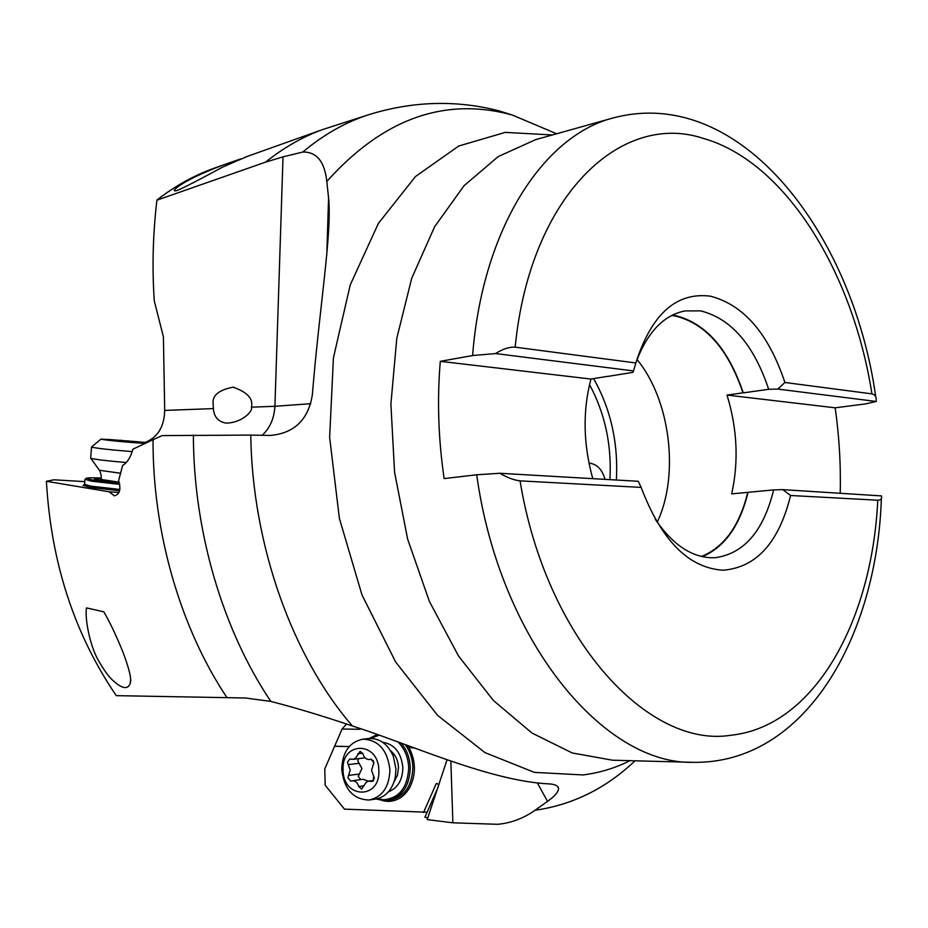<?xml version="1.0" encoding="UTF-8"?>
<svg xmlns="http://www.w3.org/2000/svg" width="928" height="928" viewBox="0 0 928 928"><rect width="100%" height="100%" fill="white"/><g stroke="black" fill="none" stroke-linecap="round" stroke-linejoin="round"><path stroke-width="1.39" d="M227.012 697.705C180.566 628.21 152.598 532.521 153.05 439.698L132.866 449.198C130.732 457.226 127.31 462.643 122.612 465.45L118.587 480.716C121.174 489.334 119.77 494.369 114.376 495.842L109.028 491.77L46.4 481.284C51.086 562.635 74.368 634.091 116.278 695.652L245.502 697.995L270.848 701.417C295.672 707.809 322.863 715.998 352.408 725.998C409.584 744.059 489.091 780.947 549.086 783.905C554.956 784.253 558.099 785.738 558.505 788.359C558.644 791.723 554.99 796.073 547.532 801.398L535.085 810.237C523.404 818.438 510.922 823.124 497.64 824.308L452.876 822.811L427.193 819.61L447.052 759.707M427.1 812.22L344.474 809.135L325.183 785.25L324.765 768.952L342.096 729.014L346.492 724.072M423.539 812.499L436.311 783.418L439.002 784.485M414.433 747.933L408.83 747.249C415.988 760.902 416.254 774.381 409.642 787.698C404.202 796.769 396.906 801.328 387.73 801.398L382.638 800.678M349.195 746.564L334.405 746.251M427.785 817.974L424.908 817.208L438.236 786.874M452.876 822.811L450.857 761.03M588.944 463.072C596.866 463.988 602.226 469.417 604.998 479.358M657.221 522.174C679.656 475.194 670.283 399.655 637.049 359.577M592.76 478.651C583.202 444.002 582.598 410.802 590.939 379.053L607.295 376.397M671.594 315.508L674.946 315.938C705.396 323.269 728.074 348.893 742.98 392.834L727.007 395.073C737.284 428.585 738.839 461.518 731.682 493.87L773.65 489.903C763.558 530.944 744.152 553.54 715.43 557.682L711.95 557.774C691.14 557.16 672.22 544.272 655.168 519.112M790.598 495.494L877.76 500.215C880.858 500.157 882.099 498.719 881.484 495.912L782.791 489.636L790.598 495.494C778.894 542.567 756.424 567.472 723.167 570.21C688.692 568.098 661.351 540.502 641.144 487.409L638.255 481.284L499.856 473.28L476.702 474.776L444.141 478.604C438.318 438.886 437.042 399.794 440.301 361.328L590.939 379.053M782.791 489.636L773.65 489.903M499.856 473.28C507.314 477.665 514.054 480.194 520.063 480.855L641.144 487.409M702.276 556.649C724.652 547.172 739.906 525.735 748.049 492.35M747.771 492.327C739.523 525.898 724.095 547.276 701.487 556.464M672.313 315.149L674.934 315.497C705.535 322.886 728.318 348.673 743.258 392.869L742.98 392.834M607.272 376.49L632.989 372.348L633.557 370.933L495.598 353.568L472.607 355.552L440.301 361.328M633.557 370.933L635.831 362.964C651.514 314.093 676.361 291.833 710.384 296.183C743.653 304.802 768.5 333.558 784.914 382.487L871.937 393.878C874.976 394.562 876.426 396.72 876.264 400.362L876.206 401.464L777.768 389.076L768.686 389.296C753.733 344.578 731.02 318.432 700.559 310.868L684.818 310.926C663.265 315.358 646.92 332.746 635.796 363.092M727.007 395.073L835.165 407.81L865.499 403.912L876.206 401.464M635.831 362.964L515.179 347.165C509.217 346.852 502.698 348.986 495.598 353.568M784.914 382.487L777.768 389.076M743.258 392.869L768.686 389.296M840.223 492.954C840.896 464.615 839.214 436.23 835.165 407.81M556.649 133.771L512.372 115.06L499.148 110.884M352.408 725.998C292.61 657.047 252.288 545.165 250.769 435.093L270.489 435.441C294.373 433.225 308.328 419.676 312.353 394.794C319.429 307.226 332.178 233.288 328.582 197.931L326.818 181.447C324.614 161.53 316.599 151.728 302.783 152.041L283.028 156.844L274.92 406.29L251.43 407.172C253.472 398.785 247.37 392.126 233.114 387.196C218.985 389.934 212.303 395.351 213.092 403.46L213.405 408.598C213.95 416.718 218.057 421.544 225.724 423.087C242.138 423.145 253.356 410.71 251.418 407.369L251.43 407.172M250.769 435.093L162.133 435.592L153.05 439.698M103.808 611.819C109.84 622.131 116.139 635.367 122.705 651.502C129.282 668.879 131.811 679.447 130.268 683.205C127.994 689.817 122.241 688.936 113.03 680.584C108.622 676.709 103.46 669.494 97.544 658.95C89.424 643.603 84.75 617.92 86.49 607.898L103.808 611.819M46.4 481.284L53.963 479.799L84.773 481.632M109.028 491.77L119.016 492.513M119.642 490.761L89.807 487.386L83.334 485.344M145.441 442.331C157.853 437.192 164.279 426.555 164.697 410.42L163.409 336.864L154.28 300.869C152.018 267.832 152.9 234.262 156.902 200.17L265.605 162.122L283.028 156.844M215.54 167.736L213.092 168.606C193.5 175.717 174.789 186.18 156.971 199.996M265.605 162.122C283.69 147.656 302.656 136.822 322.515 129.607L369.541 114.446C346.109 121.87 323.86 134.398 302.783 152.041M247.138 156.472L222.708 167.063C191.052 184.196 175.264 192.061 175.357 190.669C171.158 192.316 177.48 182.282 223.242 164.987L240.503 158.966M147.355 442.378L145.963 442.401M119.909 489.45L90.967 486.179L84.541 484.288M85.109 479.289L91.408 481.191L119.782 484.381M101.059 478.013C91.512 477.63 86.559 477.758 86.211 478.384L92.568 479.996L119.468 483.024M119.329 482.548C104.864 481.226 96.593 480.089 94.505 479.15L100.92 478.593M327.92 219.089L328.941 219.924M329.022 214.356L328.129 212.431M406.65 745.08L411.614 747.829L414.294 747.887M342.096 729.014L360.087 729.28L360.203 728.584M334.799 746.216L349.23 746.518M408.83 747.249L405.559 745.045C410.095 751.425 412.542 758.826 412.89 767.224C412.183 785.923 404.585 796.932 390.085 800.226L388.844 800.423M377.29 734.466L369.077 738.502M376.176 798.962L384.401 800.794L387.44 800.644C401.952 797.338 409.573 786.306 410.28 767.572C409.84 757.956 406.789 749.778 401.116 743.05M377.534 798.683L383.705 799.774C399.353 798.184 407.682 787.478 408.714 767.642C408.181 757.12 404.573 748.525 397.903 741.878M379.262 735.173L370.446 738.433M382.614 742.261C394.481 744.128 401.232 752.573 402.856 767.572C402.578 780.03 397.787 788.104 388.496 791.793M126.231 462.515C106.697 460.856 94.888 459.441 90.793 458.293L90.631 457.98M91.64 446.855L91.57 447.064C95.909 448.247 109.446 449.778 132.194 451.634M147.007 442.54L101.071 439.072C100.63 439.663 125.582 442.204 140.859 443.12L145.244 443.364M144.06 443.062L106.987 439.327L138.922 441.856L143.84 442.378L141.126 442.424L144.06 443.062M368.393 738.572L369.158 738.491C379.83 738.236 387.881 744.128 393.298 756.192L395.943 769.08L395.398 776.713C392.532 789.693 385.816 797.152 375.26 799.101L370.423 799.843M341.724 769.266C344.068 789.241 353.208 799.495 369.182 800.029C382.348 797.036 389.261 786.99 389.922 769.88C387.544 750.195 378.601 739.952 363.08 739.152C349.543 741.89 342.432 751.924 341.724 769.266M343.082 769.962C342.873 798.88 380.434 799.878 378.844 770.426C378.717 741.054 341.318 741.066 343.082 769.962M373.914 762.538L371.56 770.333L374.367 778.198L372.082 781.469L368.404 781.167L366.05 782.42L361.642 789.09L358.776 786.573C357.616 782.687 355.436 780.761 352.234 780.796L350.819 781.109L347.884 777.768L350.216 770.054L347.466 762.271L349.74 759.011L353.243 759.313L355.621 758.06L360.11 751.332L362.906 753.803C364.043 757.642 366.212 759.545 369.414 759.533L370.968 759.197L373.914 762.538M365.075 757.84L352.953 759.359M360.76 779.624L358.243 776.376L361.943 768.535L357.814 760.995L358.417 758.698M363.103 779.3L368.509 781.144M547.532 801.398L537.358 782.93M609.916 479.637C611.854 445.15 605.056 413.47 589.512 384.586M616.378 480.02C618.361 442.946 610.786 409.155 593.63 378.636M520.063 480.855C545.85 638.951 648.011 748.594 730.719 735.278C814.865 726.578 872.169 620.24 877.76 500.215M476.702 474.776C499.705 640.865 603.652 764.626 693.03 762.329C805.562 764.185 876.914 636.04 881.38 498.44M871.937 393.878C852.994 272.878 785.877 161.704 703.169 138.353C621.366 111.105 529.958 195.019 515.179 347.165M875.742 396.906C853.261 234.575 740.753 83.996 613.106 117.96C543.727 135.511 482.479 228.137 472.607 355.552M693.03 762.329L612.468 760.206L572.216 752.956L531.918 733.016L493.383 700.454L458.571 656.073L429.432 601.506L407.659 539.191L394.562 472.213L390.897 404.063L396.79 338.314L411.707 278.284L434.617 226.734L464.023 185.739L498.243 156.565L535.491 139.699L613.106 117.96M552.404 134.966L505.25 132.379L458.722 146.021L415.477 176.529L378.357 223.451L350.216 284.966L333.43 357.814L329.637 437.436L339.381 518.369L361.99 594.952L395.641 662L437.68 715.442L484.973 752.608L534.354 772.374L583.016 774.938C599.465 772.885 615.136 768.129 630.019 760.658M326.818 181.447C382.626 119.109 444.002 96.848 510.957 114.678L512.372 115.06M635.019 760.798C606.483 787.953 573.655 804.367 536.535 810.051L535.085 810.237M193.384 434.954C193.476 531.234 222.894 630.344 270.848 701.417M213.405 408.598L164.697 410.42M310.764 403.692L274.92 406.29C274.189 418.435 269.944 428.098 262.183 435.302M405.559 745.045L406.313 744.952M100.653 479.382L119.19 482.177M120.478 473.234L99.389 470.264M138.852 442.633L138.922 441.856M127.983 442.03L128.099 440.765M121.011 441.218L121.104 440.185M394.191 781.562L397.486 775.158L398.472 767.526C398.066 760.287 395.409 754.661 390.502 750.648M371.339 759.197L370.492 759.301M362.709 753.2L357.86 753.768M359.206 763.257L348.29 764.626M359.507 773.987L348.592 775.437M364.031 785.83L358.776 786.573M373.102 781.074L371.13 781.353M373.242 760.415L373.717 763.93M373.764 776.168L373.207 780.483M557.577 786.445L558.505 788.359M499.194 110.908C456.518 99.864 413.296 101.048 369.541 114.446M213.092 168.606L223.242 164.987M245.178 157.168L322.515 129.607M328.582 197.931L326.784 254.956M234.111 387.289L233.114 387.196M84.413 484.451L83.044 485.588M84.518 484.613L84.947 479.672M86.211 478.384L84.842 479.509M130.268 683.205L130.546 680.073M90.793 458.293L99.563 470.508C101.477 475.252 101.825 478.268 100.595 479.556L100.259 480.426M90.608 458.2L91.57 447.064M101.071 439.072L91.478 446.983M328.199 210.053L329.011 210.157M369.158 738.491L363.08 739.152M371.687 759.255L369.657 759.51M363.451 779.253L352.234 780.796M373.752 780.413L368.926 781.086"/></g></svg>
